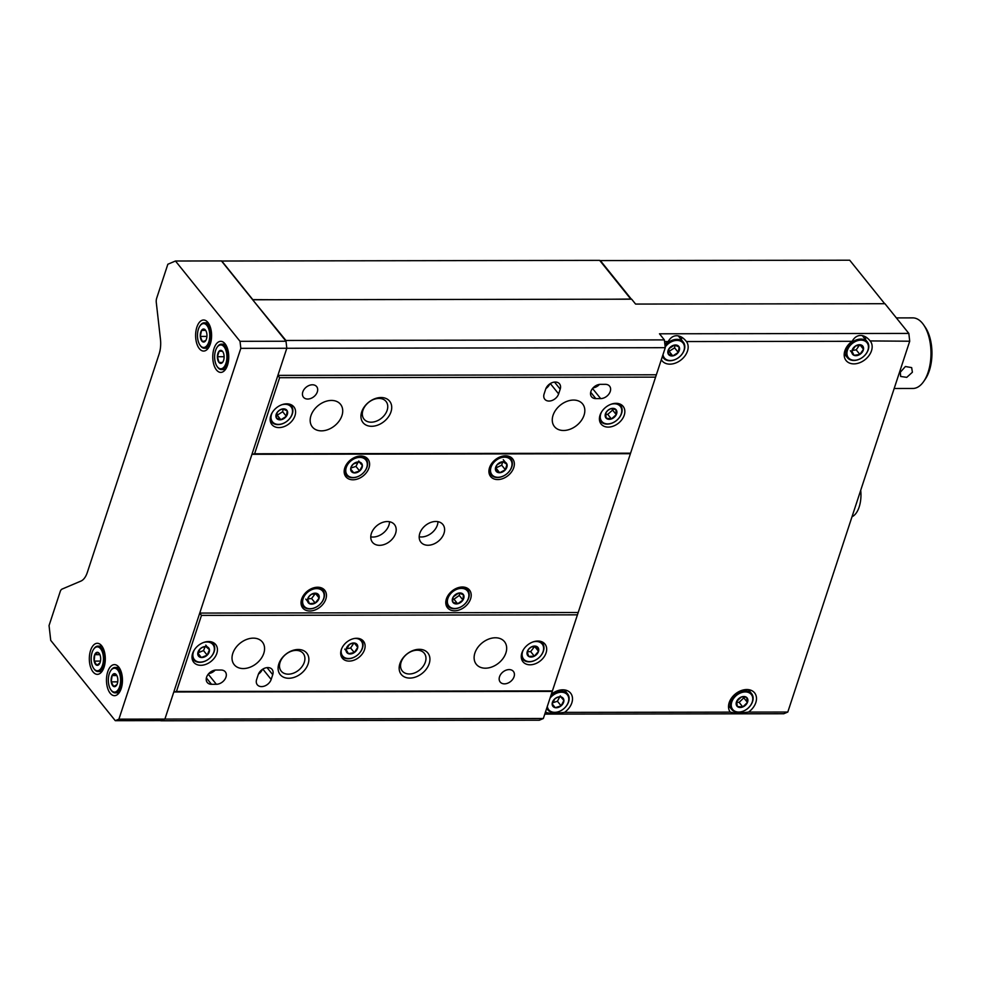 <?xml version="1.0" encoding="UTF-8"?>
<svg xmlns="http://www.w3.org/2000/svg" width="981" height="981" viewBox="0 0 981 981"><rect width="100%" height="100%" fill="white"/><g stroke="black" fill="none" stroke-linecap="round" stroke-linejoin="round"><path stroke-width="1.47" d="M220.884 344.932A11.944 6.144 -90.1 0 0 217.059 347.323A11.944 6.144 -90.1 0 0 217.083 366.428A11.944 6.144 -90.1 0 0 220.639 368.807A11.944 6.144 -90.1 0 0 226.905 357.133A11.944 6.144 -90.1 0 0 220.884 344.932M217.267 347.029A12.704 6.536 89.9 0 1 217.475 346.71A12.704 6.536 89.9 0 1 221.399 344.159A12.704 6.536 89.9 0 1 221.547 344.159A12.704 6.536 89.9 0 1 227.948 356.998A12.704 6.536 89.9 0 1 221.436 369.567A12.704 6.536 89.9 0 1 221.289 369.567A12.704 6.536 89.9 0 1 217.5 367.041A12.704 6.536 89.9 0 1 217.291 366.722M220.823 350.352A6.524 3.36 -90.1 0 0 219.143 351.149A6.524 3.36 -90.1 0 0 217.402 356.728A6.524 3.36 -90.1 0 0 219.021 362.443A6.524 3.36 -90.1 0 0 222.38 362.59A6.524 3.36 -90.1 0 0 222.785 362.075A6.524 3.36 -90.1 0 0 224.109 357.01A6.524 3.36 -90.1 0 0 222.761 351.652A6.524 3.36 -90.1 0 0 222.491 351.296A6.524 3.36 -90.1 0 0 220.823 350.352M222.491 351.296L219.143 351.149L217.402 356.728L219.021 362.443L222.38 362.59M224.109 356.716L217.402 356.728M222.503 362.443L219.021 362.443M202.748 323.705A11.944 6.144 -90.1 0 0 199.903 325.986A11.944 6.144 -90.1 0 0 199.94 345.091A11.944 6.144 -90.1 0 0 204.465 347.36A11.944 6.144 -90.1 0 0 209.701 333.896A11.944 6.144 -90.1 0 0 202.748 323.705M200.112 325.692A12.704 6.536 89.9 0 1 200.32 325.373A12.704 6.536 89.9 0 1 203.349 322.945A12.704 6.536 89.9 0 1 204.244 322.823A12.704 6.536 89.9 0 1 210.78 334.656A12.704 6.536 89.9 0 1 205.176 348.12A12.704 6.536 89.9 0 1 204.281 348.243A12.704 6.536 89.9 0 1 200.357 345.704A12.704 6.536 89.9 0 1 200.149 345.386M203.141 329.076A6.524 3.36 -90.1 0 0 201.546 330.389A6.524 3.36 -90.1 0 0 200.283 336.434A6.524 3.36 -90.1 0 0 202.356 341.572A6.524 3.36 -90.1 0 0 205.63 340.75A6.524 3.36 -90.1 0 0 205.679 340.677A6.524 3.36 -90.1 0 0 206.93 334.644A6.524 3.36 -90.1 0 0 205.618 330.315A6.524 3.36 -90.1 0 0 204.87 329.493A6.524 3.36 -90.1 0 0 203.141 329.076M204.87 329.493L201.546 330.389L200.283 336.434L202.356 341.572L205.679 340.677M206.93 336.422L200.283 336.434M205.63 330.376L201.546 330.389M112.852 668.625A11.944 6.144 -90.1 0 0 110.767 670.599A11.944 6.144 -90.1 0 0 110.792 689.704A11.944 6.144 -90.1 0 0 116.089 691.679A11.944 6.144 -90.1 0 0 120.393 677.025A11.944 6.144 -90.1 0 0 112.852 668.625M110.976 670.305A12.704 6.536 89.9 0 1 111.184 669.986A12.704 6.536 89.9 0 1 113.391 667.889A12.704 6.536 89.9 0 1 115.108 667.448A12.704 6.536 89.9 0 1 121.607 678.46A12.704 6.536 89.9 0 1 116.849 692.414A12.704 6.536 89.9 0 1 115.145 692.856A12.704 6.536 89.9 0 1 111.209 690.317A12.704 6.536 89.9 0 1 111 689.999M113.588 673.861A6.524 3.36 -90.1 0 0 112.079 675.553A6.524 3.36 -90.1 0 0 111.233 681.856A6.524 3.36 -90.1 0 0 113.624 686.455A6.524 3.36 -90.1 0 0 116.494 685.363A6.524 3.36 -90.1 0 0 116.862 684.75A6.524 3.36 -90.1 0 0 117.708 678.435A6.524 3.36 -90.1 0 0 116.481 674.928A6.524 3.36 -90.1 0 0 115.317 673.849A6.524 3.36 -90.1 0 0 113.588 673.861M116.69 675.259L115.317 673.849L112.079 675.553L111.233 681.856L113.624 686.455L116.862 684.75M117.708 681.844L111.233 681.856M116.837 675.553L112.079 675.553M95.145 647.632A11.944 6.144 -90.1 0 0 93.612 649.263A11.944 6.144 -90.1 0 0 93.649 668.38A11.944 6.144 -90.1 0 0 99.486 669.998A11.944 6.144 -90.1 0 0 103.066 654.621A11.944 6.144 -90.1 0 0 95.145 647.632M93.82 648.981A12.704 6.536 89.9 0 1 94.029 648.662A12.704 6.536 89.9 0 1 95.66 646.92A12.704 6.536 89.9 0 1 97.953 646.111A12.704 6.536 89.9 0 1 104.403 656.547A12.704 6.536 89.9 0 1 100.283 670.71A12.704 6.536 89.9 0 1 97.99 671.519A12.704 6.536 89.9 0 1 94.066 668.981A12.704 6.536 89.9 0 1 93.857 668.662M96.138 652.708A6.524 3.36 -90.1 0 0 94.728 654.67A6.524 3.36 -90.1 0 0 94.176 661.108A6.524 3.36 -90.1 0 0 96.776 665.253A6.524 3.36 -90.1 0 0 99.339 664.027A6.524 3.36 -90.1 0 0 99.915 662.96A6.524 3.36 -90.1 0 0 100.454 656.534A6.524 3.36 -90.1 0 0 99.326 653.604A6.524 3.36 -90.1 0 0 97.867 652.39A6.524 3.36 -90.1 0 0 96.138 652.708M99.559 653.959L97.867 652.39L94.728 654.67L94.176 661.108L96.776 665.253L99.915 662.96M100.467 661.096L94.176 661.108M99.903 654.67L94.728 654.67M746.124 691.973A11.944 8.621 141.2 0 0 732.071 701.219A11.944 8.621 141.2 0 0 737.908 712.022A11.944 8.621 141.2 0 0 751.961 702.776A11.944 8.621 141.2 0 0 746.124 691.973M737.32 712.255A12.704 9.172 -38.8 0 1 731.789 709.545A12.704 9.172 -38.8 0 1 733.065 697.381A12.704 9.172 -38.8 0 1 746.051 690.918A12.704 9.172 -38.8 0 1 751.593 693.628A12.704 9.172 -38.8 0 1 750.306 705.793A12.704 9.172 -38.8 0 1 737.32 712.255M744.26 696.522A6.524 4.709 141.2 0 0 741.244 697.05A6.524 4.709 141.2 0 0 736.584 701.574A6.524 4.709 141.2 0 0 737.356 706.528A6.524 4.709 141.2 0 0 742.789 706.945A6.524 4.709 141.2 0 0 747.448 702.421A6.524 4.709 141.2 0 0 746.676 697.466A6.524 4.709 141.2 0 0 744.26 696.522M743.573 696.78L741.244 697.05L736.584 701.574L737.356 706.528L742.789 706.945L747.448 702.421L746.676 697.466L743.573 696.78M736.51 702.175L739.122 702.371L743.77 697.847L743.61 696.792M739.122 702.371L742.789 706.945M743.77 697.847L747.448 702.421M547.324 706.394A11.944 8.621 141.2 0 0 558.348 711.74A11.944 8.621 141.2 0 0 568.784 698.889A11.944 8.621 141.2 0 0 557.699 692.807A11.944 8.621 141.2 0 0 550.022 698.19M550.844 695.688A12.704 9.172 -38.8 0 1 557.343 691.789A12.704 9.172 -38.8 0 1 567.594 693.898A12.704 9.172 -38.8 0 1 558.042 711.936A12.704 9.172 -38.8 0 1 547.79 709.827A12.704 9.172 -38.8 0 1 546.773 708.074M557.846 697.111A6.524 4.709 141.2 0 0 554.927 698.73A6.524 4.709 141.2 0 0 552.156 704.125A6.524 4.709 141.2 0 0 555.246 707.681A6.524 4.709 141.2 0 0 561.107 705.83A6.524 4.709 141.2 0 0 563.891 700.422A6.524 4.709 141.2 0 0 560.801 696.878A6.524 4.709 141.2 0 0 557.846 697.111M557.49 697.332L554.927 698.73L552.156 704.125L555.246 707.681L561.107 705.83L563.891 700.422L560.801 696.878L557.49 697.332M552.45 702.825L557.441 701.256L559.673 696.927M552.193 703.892L555.246 707.681M557.441 701.256L561.107 705.83M560.225 695.848L563.891 700.422M662.997 354.582A11.944 8.621 141.2 0 0 666.945 359.868A11.944 8.621 141.2 0 0 682.077 354.055A11.944 8.621 141.2 0 0 680.446 341.069A11.944 8.621 141.2 0 0 665.192 347.053M665.008 345.508A12.704 9.172 -38.8 0 1 680.544 340.064A12.704 9.172 -38.8 0 1 683.267 342.099A12.704 9.172 -38.8 0 1 680.814 355.625A12.704 9.172 -38.8 0 1 666.185 360.052A12.704 9.172 -38.8 0 1 663.463 358.016A12.704 9.172 -38.8 0 1 662.445 356.262M670.011 355.6A6.524 4.709 141.2 0 0 672.782 355.895A6.524 4.709 141.2 0 0 678.263 352.424A6.524 4.709 141.2 0 0 679.171 347.004A6.524 4.709 141.2 0 0 674.597 345.054A6.524 4.709 141.2 0 0 669.116 348.513A6.524 4.709 141.2 0 0 668.208 353.933A6.524 4.709 141.2 0 0 670.011 355.6M670.121 354.435L672.782 355.895L678.263 352.424L679.171 347.004L674.597 345.054L669.116 348.513L668.208 353.933L670.121 354.435M668.257 350.953L669.116 351.321L674.597 347.85L675.051 345.104M674.597 347.85L678.263 352.424M669.116 351.321L672.782 355.895M867.682 343.755A11.944 8.621 141.2 0 0 853.691 342.467A11.944 8.621 141.2 0 0 847.694 356.618A11.944 8.621 141.2 0 0 861.686 357.918A11.944 8.621 141.2 0 0 867.682 343.755M846.726 356.618A12.704 9.172 -38.8 0 1 852.342 342.075A12.704 9.172 -38.8 0 1 867.253 341.817A12.704 9.172 -38.8 0 1 867.989 342.933A12.704 9.172 -38.8 0 1 862.36 357.476A12.704 9.172 -38.8 0 1 847.449 357.734A12.704 9.172 -38.8 0 1 846.726 356.618M863.145 346.673A6.524 4.709 141.2 0 0 861.318 345.042A6.524 4.709 141.2 0 0 855.506 345.974A6.524 4.709 141.2 0 0 851.876 351.124A6.524 4.709 141.2 0 0 854.046 355.343A6.524 4.709 141.2 0 0 859.871 354.411A6.524 4.709 141.2 0 0 863.501 349.261A6.524 4.709 141.2 0 0 863.145 346.673M862.029 346.673L861.318 345.042L855.506 345.974L851.876 351.124L854.046 355.343L859.871 354.411L863.501 349.261L862.029 346.673M852.084 350.499L856.192 349.837L859.663 344.92M850.38 350.769L854.046 355.343M856.192 349.837L859.871 354.411M860.03 344.932L863.501 349.261M523.584 649.385A11.944 8.621 141.2 0 0 526.245 660.998A11.944 8.621 141.2 0 0 540.408 656.203A11.944 8.621 141.2 0 0 542.812 645.02A11.944 8.621 141.2 0 0 532.757 642.015M539.844 641.194A12.704 9.172 -38.8 0 1 542.444 643.18A12.704 9.172 -38.8 0 1 540.556 656.081A12.704 9.172 -38.8 0 1 522.64 659.097A12.704 9.172 -38.8 0 1 521.267 656.142M528.759 649.005A6.524 4.709 141.2 0 0 527.214 651.789A6.524 4.709 141.2 0 0 528.673 656.412A6.524 4.709 141.2 0 0 534.338 656.179A6.524 4.709 141.2 0 0 538.532 651.31A6.524 4.709 141.2 0 0 537.061 646.675A6.524 4.709 141.2 0 0 531.408 646.92A6.524 4.709 141.2 0 0 528.759 649.005M528.931 648.882L527.214 651.789L528.673 656.412L534.338 656.179L538.532 651.31L537.061 646.675L531.408 646.92L528.931 648.882M527.226 651.752L530.66 651.605L534.731 646.332M530.66 651.605L534.338 656.179M534.853 646.737L538.532 651.31M601.745 411.677A11.944 8.621 141.2 0 0 603.634 422.921A11.944 8.621 141.2 0 0 616.975 420.089A11.944 8.621 141.2 0 0 621.304 408.059A11.944 8.621 141.2 0 0 610.905 404.307M618.005 403.485A12.704 9.172 -38.8 0 1 620.593 405.472A12.704 9.172 -38.8 0 1 617.024 420.076A12.704 9.172 -38.8 0 1 600.789 421.389A12.704 9.172 -38.8 0 1 599.416 418.433M607.766 410.426A6.524 4.709 141.2 0 0 605.755 413.038A6.524 4.709 141.2 0 0 606.135 418.139A6.524 4.709 141.2 0 0 611.396 418.948A6.524 4.709 141.2 0 0 616.289 414.644A6.524 4.709 141.2 0 0 615.921 409.543A6.524 4.709 141.2 0 0 610.66 408.734A6.524 4.709 141.2 0 0 607.766 410.426M607.828 410.414L605.755 413.038L606.135 418.139L611.396 418.948L616.289 414.644L615.921 409.543L610.66 408.734L607.828 410.414M605.571 414.043L607.717 414.374L612.61 410.07L612.512 408.611M607.717 414.374L611.396 418.948M612.61 410.07L616.289 414.644M272.485 412.179A11.944 8.621 141.2 0 0 273.576 422.897A11.944 8.621 141.2 0 0 285.655 422.137A11.944 8.621 141.2 0 0 292.338 409.482A11.944 8.621 141.2 0 0 281.657 404.81M288.757 403.988A12.704 9.172 -38.8 0 1 291.345 405.962A12.704 9.172 -38.8 0 1 285.569 422.222A12.704 9.172 -38.8 0 1 271.541 421.891A12.704 9.172 -38.8 0 1 270.167 418.936M279.646 410.083A6.524 4.709 141.2 0 0 277.194 412.388A6.524 4.709 141.2 0 0 276.286 417.808A6.524 4.709 141.2 0 0 280.873 419.758A6.524 4.709 141.2 0 0 286.342 416.3A6.524 4.709 141.2 0 0 287.249 410.88A6.524 4.709 141.2 0 0 282.675 408.918A6.524 4.709 141.2 0 0 279.646 410.083M279.56 410.181L277.194 412.388L276.286 417.808L280.873 419.758L286.342 416.3L287.249 410.88L282.675 408.918L279.56 410.181M276.335 414.816L277.194 415.184L282.675 411.726L283.129 408.979M277.194 415.184L280.873 419.758M282.675 411.726L286.342 416.3M194.336 649.888A11.944 8.621 141.2 0 0 194.655 659.931A11.944 8.621 141.2 0 0 205.041 661.12A11.944 8.621 141.2 0 0 214.349 648.269A11.944 8.621 141.2 0 0 203.496 642.518M210.596 641.697A12.704 9.172 -38.8 0 1 213.184 643.671A12.704 9.172 -38.8 0 1 204.796 661.28A12.704 9.172 -38.8 0 1 193.38 659.6A12.704 9.172 -38.8 0 1 192.006 656.645M202.834 647.092A6.524 4.709 141.2 0 0 200.038 648.944A6.524 4.709 141.2 0 0 197.794 654.413A6.524 4.709 141.2 0 0 201.375 657.515A6.524 4.709 141.2 0 0 207.199 655.149A6.524 4.709 141.2 0 0 209.444 649.68A6.524 4.709 141.2 0 0 205.851 646.577A6.524 4.709 141.2 0 0 202.834 647.092M202.564 647.288L200.038 648.944L197.794 654.413L201.375 657.515L207.199 655.149L209.444 649.68L205.851 646.577L202.564 647.288M198.052 652.806L203.521 650.575L205.139 646.651M197.966 653.272L201.375 657.515M203.521 650.575L207.199 655.149M205.765 645.106L209.444 649.68M341.498 649.091A11.944 8.621 141.2 0 0 350.757 658.312A11.944 8.621 141.2 0 0 362.492 647.215A11.944 8.621 141.2 0 0 354.766 638.423M360.235 638.901A12.704 9.172 -38.8 0 1 361.486 640.103A12.704 9.172 -38.8 0 1 361.18 650.844A12.704 9.172 -38.8 0 1 350.352 658.533A12.704 9.172 -38.8 0 1 341.682 656.019A12.704 9.172 -38.8 0 1 340.787 654.535M352.559 643.095A6.524 4.709 141.2 0 0 349.543 644.382A6.524 4.709 141.2 0 0 346.072 649.594A6.524 4.709 141.2 0 0 348.451 653.689A6.524 4.709 141.2 0 0 354.288 652.561A6.524 4.709 141.2 0 0 357.758 647.35A6.524 4.709 141.2 0 0 355.392 643.254A6.524 4.709 141.2 0 0 352.559 643.095M352.093 643.34L349.543 644.382L346.072 649.594L348.451 653.689L354.288 652.561L357.758 647.35L355.392 643.254L352.093 643.34M346.33 648.821L350.609 648L353.81 643.193M344.772 649.115L348.451 653.689M350.609 648L354.288 652.561M354.423 643.193L357.758 647.35M447.397 600.752A11.944 8.621 141.2 0 0 457.244 608.22A11.944 8.621 141.2 0 0 468.844 596.117A11.944 8.621 141.2 0 0 458.998 588.649A11.944 8.621 141.2 0 0 447.397 600.752M456.839 588.159A12.704 9.172 -38.8 0 1 467.692 590.072A12.704 9.172 -38.8 0 1 469.2 595.565A12.704 9.172 -38.8 0 1 460.31 607.227A12.704 9.172 -38.8 0 1 447.888 605.988A12.704 9.172 -38.8 0 1 446.38 600.495A12.704 9.172 -38.8 0 1 448.366 594.976M452.266 599.698A6.524 4.709 141.2 0 0 452.817 602.199A6.524 4.709 141.2 0 0 457.649 603.781A6.524 4.709 141.2 0 0 462.958 600.016A6.524 4.709 141.2 0 0 463.437 594.67A6.524 4.709 141.2 0 0 458.605 593.1A6.524 4.709 141.2 0 0 453.296 596.865A6.524 4.709 141.2 0 0 452.266 599.698M452.67 599.06L452.817 602.199L457.649 603.781L462.958 600.016L463.437 594.67L458.605 593.1L453.296 596.865L452.67 599.06M452.707 598.79L453.97 599.207L459.28 595.442L459.488 593.137M453.97 599.207L457.649 603.781M459.28 595.442L462.958 600.016M490.892 467.655A11.944 8.621 141.2 0 0 498.385 477.281A11.944 8.621 141.2 0 0 511.628 466.797A11.944 8.621 141.2 0 0 504.148 457.183A11.944 8.621 141.2 0 0 490.892 467.655M499.979 456.962A12.704 9.172 -38.8 0 1 510.831 458.863A12.704 9.172 -38.8 0 1 511.959 466.367A12.704 9.172 -38.8 0 1 502.382 476.496A12.704 9.172 -38.8 0 1 491.027 474.779A12.704 9.172 -38.8 0 1 489.899 467.275A12.704 9.172 -38.8 0 1 491.506 463.768M495.601 467.471A6.524 4.709 141.2 0 0 495.577 470.181A6.524 4.709 141.2 0 0 499.685 472.719A6.524 4.709 141.2 0 0 505.374 469.764A6.524 4.709 141.2 0 0 506.956 464.283A6.524 4.709 141.2 0 0 502.836 461.744A6.524 4.709 141.2 0 0 497.146 464.687A6.524 4.709 141.2 0 0 495.601 467.471M495.981 466.968L495.577 470.181L499.685 472.719L505.374 469.764L506.956 464.283L502.836 461.744L497.146 464.687L495.981 466.968M495.761 467.986L501.708 465.202L502.689 461.769M496.018 468.145L499.685 472.719M501.708 465.202L505.374 469.764M503.278 459.709L506.956 464.283M347.016 465.705A11.944 8.621 141.2 0 0 351.468 477.355A11.944 8.621 141.2 0 0 366.023 469.2A11.944 8.621 141.2 0 0 361.56 457.551A11.944 8.621 141.2 0 0 347.016 465.705M355.232 457.171A12.704 9.172 -38.8 0 1 366.085 459.083A12.704 9.172 -38.8 0 1 366.293 468.893A12.704 9.172 -38.8 0 1 356.397 477.146A12.704 9.172 -38.8 0 1 346.281 475A12.704 9.172 -38.8 0 1 346.072 465.178A12.704 9.172 -38.8 0 1 346.759 463.988M351.333 466.502A6.524 4.709 141.2 0 0 350.646 469.323A6.524 4.709 141.2 0 0 353.761 472.854A6.524 4.709 141.2 0 0 359.635 470.978A6.524 4.709 141.2 0 0 362.394 465.57A6.524 4.709 141.2 0 0 359.279 462.039A6.524 4.709 141.2 0 0 353.405 463.927A6.524 4.709 141.2 0 0 351.333 466.502M351.639 466.159L350.646 469.323L353.761 472.854L359.635 470.978L362.394 465.57L359.279 462.039L353.405 463.927L351.639 466.159M350.94 468.011L355.956 466.404L358.151 462.1M350.695 469.053L353.761 472.854M355.956 466.404L359.635 470.978M358.715 460.996L362.394 465.57M305.324 594.645A11.944 8.621 141.2 0 0 306.244 607.877A11.944 8.621 141.2 0 0 321.437 602.677A11.944 8.621 141.2 0 0 320.517 589.446A11.944 8.621 141.2 0 0 305.324 594.645M312.093 588.379A12.704 9.172 -38.8 0 1 322.945 590.28A12.704 9.172 -38.8 0 1 321.621 602.518A12.704 9.172 -38.8 0 1 303.141 606.209A12.704 9.172 -38.8 0 1 303.62 595.197M308.978 596.46A6.524 4.709 141.2 0 0 307.617 599.268A6.524 4.709 141.2 0 0 309.481 603.695A6.524 4.709 141.2 0 0 315.244 603.07A6.524 4.709 141.2 0 0 319.132 598.042A6.524 4.709 141.2 0 0 317.28 593.628A6.524 4.709 141.2 0 0 311.517 594.241A6.524 4.709 141.2 0 0 308.978 596.46M309.187 596.289L307.617 599.268L309.481 603.695L315.244 603.07L319.132 598.042L317.28 593.628L311.517 594.241L309.187 596.289M307.764 598.913L311.566 598.508L315.441 593.431L319.132 598.042M305.802 599.121L309.481 603.695M311.566 598.508L315.244 603.07M545.35 712.414L552.377 713.678L564.529 712.378A15.524 11.208 141.2 0 0 570.611 693.15A15.524 11.208 141.2 0 0 562.812 689.815A15.524 11.208 141.2 0 0 551.297 694.315M565.841 691.715A15.524 11.208 141.2 0 0 565.878 690.195M661.317 359.684A15.524 11.208 141.2 0 0 662.077 360.812A15.524 11.208 141.2 0 0 669.888 364.147A15.524 11.208 141.2 0 0 684.971 355.882A15.524 11.208 141.2 0 0 686.442 341.56L686.173 341.216M852.158 341.302A15.524 11.208 141.2 0 0 846.076 360.53A15.524 11.208 141.2 0 0 853.875 363.877A15.524 11.208 141.2 0 0 868.958 355.613A15.524 11.208 141.2 0 0 870.441 341.278C867.425 337.464 864.151 335.514 860.631 335.441C857.136 335.527 854.316 337.476 852.158 341.302L686.442 341.56C683.426 337.746 680.164 335.796 676.645 335.723C673.15 335.809 670.317 337.758 668.171 341.584A15.524 11.208 141.2 0 0 664.897 344.454M681.501 339.904A15.524 11.208 141.2 0 0 681.403 337.047M564.529 712.378L730.244 712.132L736.375 713.395L748.515 712.096L787.804 712.047L909.718 341.216L870.172 340.934M865.5 339.634A15.524 11.208 141.2 0 0 865.401 336.765M748.515 712.096A15.524 11.208 141.2 0 0 754.61 692.88A15.524 11.208 141.2 0 0 746.811 689.533A15.524 11.208 141.2 0 0 731.716 697.798A15.524 11.208 141.2 0 0 730.244 712.132L730.293 712.206M749.827 691.433A15.524 11.208 141.2 0 0 749.876 689.913M356.655 638.275A13.55 9.773 -38.8 0 1 363.46 641.194A13.55 9.773 -38.8 0 1 362.406 653.763A13.55 9.773 -38.8 0 1 349.15 661.096A13.55 9.773 -38.8 0 1 342.332 658.177A13.55 9.773 -38.8 0 1 343.399 645.621A13.55 9.773 -38.8 0 1 356.655 638.275M427.986 545.252A14.114 10.19 141.2 0 0 441.793 537.6A14.114 10.19 141.2 0 0 442.897 524.516A14.114 10.19 141.2 0 0 435.809 521.475A14.114 10.19 141.2 0 0 422.002 529.127A14.114 10.19 141.2 0 0 420.898 542.211A14.114 10.19 141.2 0 0 427.986 545.252M419.181 536.779A14.114 10.19 141.2 0 0 421.34 536.975A14.114 10.19 141.2 0 0 437.967 521.684M379.573 545.326A14.114 10.19 141.2 0 0 393.381 537.674A14.114 10.19 141.2 0 0 394.485 524.59A14.114 10.19 141.2 0 0 387.385 521.549A14.114 10.19 141.2 0 0 373.577 529.2A14.114 10.19 141.2 0 0 372.473 542.285A14.114 10.19 141.2 0 0 379.573 545.326M370.757 536.852A14.114 10.19 141.2 0 0 372.915 537.048A14.114 10.19 141.2 0 0 389.543 521.757M200.811 665.302A14.114 10.19 141.2 0 0 214.618 657.662A14.114 10.19 141.2 0 0 215.722 644.578A14.114 10.19 141.2 0 0 208.622 641.537A14.114 10.19 141.2 0 0 194.814 649.177A14.114 10.19 141.2 0 0 193.711 662.261A14.114 10.19 141.2 0 0 200.811 665.302M278.972 427.593A14.114 10.19 141.2 0 0 292.779 419.954A14.114 10.19 141.2 0 0 293.871 406.87A14.114 10.19 141.2 0 0 286.783 403.829A14.114 10.19 141.2 0 0 272.976 411.468A14.114 10.19 141.2 0 0 271.872 424.552A14.114 10.19 141.2 0 0 278.972 427.593M537.882 641.034A14.114 10.19 -38.8 0 1 544.97 644.076A14.114 10.19 -38.8 0 1 543.879 657.16A14.114 10.19 -38.8 0 1 530.059 664.799A14.114 10.19 -38.8 0 1 522.971 661.77A14.114 10.19 -38.8 0 1 524.075 648.674A14.114 10.19 -38.8 0 1 537.882 641.034M616.031 403.326A14.114 10.19 -38.8 0 1 623.131 406.367A14.114 10.19 -38.8 0 1 622.028 419.451A14.114 10.19 -38.8 0 1 608.22 427.103A14.114 10.19 -38.8 0 1 601.12 424.062A14.114 10.19 -38.8 0 1 602.224 410.965A14.114 10.19 -38.8 0 1 616.031 403.326M309.837 611.004A14.114 10.19 141.2 0 0 323.644 603.352A14.114 10.19 141.2 0 0 324.748 590.268A14.114 10.19 141.2 0 0 317.648 587.227A14.114 10.19 141.2 0 0 303.84 594.878A14.114 10.19 141.2 0 0 302.737 607.962A14.114 10.19 141.2 0 0 309.837 611.004M360.787 456.018A14.114 10.19 -38.8 0 1 367.887 459.059A14.114 10.19 -38.8 0 1 366.784 472.143A14.114 10.19 -38.8 0 1 352.976 479.795A14.114 10.19 -38.8 0 1 345.876 476.754A14.114 10.19 -38.8 0 1 346.98 463.67A14.114 10.19 -38.8 0 1 360.787 456.018M462.394 587.006A14.114 10.19 -38.8 0 1 469.494 590.047A14.114 10.19 -38.8 0 1 468.391 603.131A14.114 10.19 -38.8 0 1 454.583 610.783A14.114 10.19 -38.8 0 1 447.483 607.742A14.114 10.19 -38.8 0 1 448.587 594.658A14.114 10.19 -38.8 0 1 462.394 587.006M505.534 455.797A14.114 10.19 -38.8 0 1 512.634 458.838A14.114 10.19 -38.8 0 1 511.53 471.935A14.114 10.19 -38.8 0 1 497.723 479.574A14.114 10.19 -38.8 0 1 490.623 476.533A14.114 10.19 -38.8 0 1 491.726 463.449A14.114 10.19 -38.8 0 1 505.534 455.797M563.548 430.487A18.075 13.035 141.2 0 0 581.218 420.702A18.075 13.035 141.2 0 0 582.628 403.951A18.075 13.035 141.2 0 0 573.554 400.064A18.075 13.035 141.2 0 0 555.871 409.85A18.075 13.035 141.2 0 0 554.461 426.6A18.075 13.035 141.2 0 0 563.548 430.487M485.399 668.196A18.075 13.035 141.2 0 0 503.069 658.41A18.075 13.035 141.2 0 0 504.479 641.66A18.075 13.035 141.2 0 0 495.393 637.773A18.075 13.035 141.2 0 0 477.722 647.558A18.075 13.035 141.2 0 0 476.312 664.309A18.075 13.035 141.2 0 0 485.399 668.196M243.3 668.564A18.075 13.035 141.2 0 0 260.971 658.778A18.075 13.035 141.2 0 0 262.381 642.028A18.075 13.035 141.2 0 0 253.294 638.14A18.075 13.035 141.2 0 0 235.624 647.926A18.075 13.035 141.2 0 0 234.214 664.677A18.075 13.035 141.2 0 0 243.3 668.564M321.449 430.855A18.075 13.035 141.2 0 0 339.119 421.07A18.075 13.035 141.2 0 0 340.53 404.319A18.075 13.035 141.2 0 0 331.455 400.432A18.075 13.035 141.2 0 0 313.773 410.217A18.075 13.035 141.2 0 0 312.363 426.968A18.075 13.035 141.2 0 0 321.449 430.855M307.715 399.046A8.473 6.107 141.2 0 0 315.992 394.46A8.473 6.107 141.2 0 0 316.655 386.6A8.473 6.107 141.2 0 0 312.399 384.785A8.473 6.107 141.2 0 0 304.122 389.371A8.473 6.107 141.2 0 0 303.46 397.219A8.473 6.107 141.2 0 0 307.715 399.046M504.442 683.855A8.473 6.107 141.2 0 0 512.732 679.269A8.473 6.107 141.2 0 0 513.394 671.409A8.473 6.107 141.2 0 0 509.139 669.594A8.473 6.107 141.2 0 0 500.85 674.18A8.473 6.107 141.2 0 0 500.187 682.028A8.473 6.107 141.2 0 0 504.442 683.855M267.813 667.583A8.473 6.107 141.2 0 0 258.211 674.72L256.642 679.477A8.473 6.107 141.2 0 0 257.304 684.775A8.473 6.107 141.2 0 0 264.723 685.977A8.473 6.107 141.2 0 0 271.173 679.453L272.73 674.695A8.473 6.107 141.2 0 0 272.08 669.398A8.473 6.107 141.2 0 0 267.813 667.583M555.283 382.038A8.473 6.107 141.2 0 0 545.669 389.175L544.112 393.933A8.473 6.107 141.2 0 0 544.774 399.23A8.473 6.107 141.2 0 0 552.18 400.432A8.473 6.107 141.2 0 0 558.63 393.908L560.2 389.15A8.473 6.107 141.2 0 0 559.538 383.865A8.473 6.107 141.2 0 0 555.283 382.038M371.603 426.294A17.082 12.324 141.2 0 0 390.978 411.885A17.082 12.324 141.2 0 0 381.057 397.526A17.082 12.324 141.2 0 0 361.682 411.934A17.082 12.324 141.2 0 0 371.603 426.294M371.137 422.198A14.114 10.19 141.2 0 0 384.944 414.546A14.114 10.19 141.2 0 0 386.048 401.462A14.114 10.19 141.2 0 0 378.948 398.421A14.114 10.19 141.2 0 0 365.14 406.06A14.114 10.19 141.2 0 0 364.037 419.157A14.114 10.19 141.2 0 0 371.137 422.198M409.813 678.079A17.082 12.324 141.2 0 0 429.188 663.671A17.082 12.324 141.2 0 0 419.267 649.312A17.082 12.324 141.2 0 0 399.892 663.72A17.082 12.324 141.2 0 0 409.813 678.079M409.347 673.984A14.114 10.19 141.2 0 0 423.154 666.332A14.114 10.19 141.2 0 0 424.258 653.248A14.114 10.19 141.2 0 0 417.158 650.207A14.114 10.19 141.2 0 0 403.35 657.846A14.114 10.19 141.2 0 0 402.247 670.943A14.114 10.19 141.2 0 0 409.347 673.984M288.757 678.263A17.082 12.324 141.2 0 0 308.132 663.855A17.082 12.324 141.2 0 0 298.212 649.496A17.082 12.324 141.2 0 0 278.837 663.904A17.082 12.324 141.2 0 0 288.757 678.263M288.291 674.168A14.114 10.19 141.2 0 0 302.099 666.516A14.114 10.19 141.2 0 0 303.203 653.432A14.114 10.19 141.2 0 0 296.115 650.391A14.114 10.19 141.2 0 0 282.307 658.03A14.114 10.19 141.2 0 0 281.204 671.127A14.114 10.19 141.2 0 0 288.291 674.168M668.171 341.584L664.566 341.584M545.644 711.495A15.524 11.208 141.2 0 0 546.245 712.402L546.307 712.488M160.749 720.63L164.894 719.085L286.808 348.267L285.925 340.468L252.804 299.941M787.804 712.047L783.782 713.751L544.786 714.107M160.884 720.79L539.329 720.226L543.339 718.509L665.265 347.691L664.37 339.892L285.925 340.468M118.909 719.159L115.292 720.692L50.73 640.385L49.05 625.571L60.221 591.568A5.653 2.906 89.9 0 1 62.048 589.103L80.945 581.071A19.767 10.166 -90.1 0 0 87.321 572.426L159.094 354.116A19.767 10.166 -90.1 0 0 160.455 339.23L156.286 302.504A5.653 2.906 89.9 0 1 156.666 298.249L167.849 264.245L175.464 261.007L240.026 341.314L240.823 348.341L118.909 719.159L543.339 718.509M201.473 615.406L176.457 691.482L173.809 691.985L552.254 691.421L578.201 612.5L199.744 613.076L201.473 615.406L577.012 614.842M176.457 691.482L551.996 690.906M221.032 670.023L216.2 670.035A8.473 6.107 141.2 0 0 207.911 674.621A8.473 6.107 141.2 0 0 207.249 682.469A8.473 6.107 141.2 0 0 211.504 684.297L216.347 684.284A8.473 6.107 141.2 0 0 224.637 679.698A8.473 6.107 141.2 0 0 225.299 671.85A8.473 6.107 141.2 0 0 221.032 670.023M279.622 377.697L254.619 453.774L251.958 454.289L630.403 453.713L656.35 374.791L277.905 375.367L279.622 377.697L655.161 377.133M254.619 453.774L630.158 453.197M605.338 384.331L600.495 384.344A8.473 6.107 141.2 0 0 592.217 388.93A8.473 6.107 141.2 0 0 591.555 396.778A8.473 6.107 141.2 0 0 595.81 398.605L600.654 398.593A8.473 6.107 141.2 0 0 608.931 394.006A8.473 6.107 141.2 0 0 609.593 386.158A8.473 6.107 141.2 0 0 605.338 384.331M240.823 348.341L665.265 347.691M253.208 299.769L631.654 299.193L635.59 304.073L884.948 303.705L908.835 333.417L659.477 333.798L664.37 339.892M593.088 387.863A8.473 6.107 141.2 0 0 599.489 384.417M545.902 388.55A8.473 6.107 141.2 0 0 549.826 383.865M258.444 674.094A8.473 6.107 141.2 0 0 262.368 669.41M208.781 673.555A8.473 6.107 141.2 0 0 215.182 670.097M908.835 333.417L909.718 341.216M728.527 707.068A15.524 11.208 141.2 0 0 730.023 707.362M844.187 355.269A15.524 11.208 141.2 0 0 845.696 355.551M221.522 261.02L599.661 260.37L630.771 299.058L609.937 299.23M273.699 299.732L252.804 299.634L221.706 260.934M313.748 299.671L289.591 299.708M353.785 299.61L329.628 299.646M393.835 299.548L369.678 299.585M433.872 299.487L409.715 299.524M473.921 299.426L449.764 299.463M513.958 299.364L489.801 299.401M554.007 299.303L529.85 299.34M594.045 299.242L569.887 299.279M93.023 671.887A15.524 7.995 -90.1 0 0 97.34 674.352A15.524 7.995 -90.1 0 0 104.992 663.181A15.524 7.995 -90.1 0 0 101.619 645.743A15.524 7.995 -90.1 0 0 97.291 643.291A15.524 7.995 -90.1 0 0 89.639 654.45A15.524 7.995 -90.1 0 0 93.023 671.887M110.166 693.224A15.524 7.995 -90.1 0 0 114.495 695.676A15.524 7.995 -90.1 0 0 122.147 684.505A15.524 7.995 -90.1 0 0 118.762 667.08A15.524 7.995 -90.1 0 0 114.446 664.615A15.524 7.995 -90.1 0 0 106.794 675.786A15.524 7.995 -90.1 0 0 110.166 693.224M216.458 369.947A15.524 7.995 -90.1 0 0 220.786 372.4A15.524 7.995 -90.1 0 0 228.438 361.229A15.524 7.995 -90.1 0 0 225.054 343.791A15.524 7.995 -90.1 0 0 220.737 341.339A15.524 7.995 -90.1 0 0 213.085 352.51A15.524 7.995 -90.1 0 0 216.458 369.947M199.315 348.611A15.524 7.995 -90.1 0 0 203.631 351.063A15.524 7.995 -90.1 0 0 211.283 339.892A15.524 7.995 -90.1 0 0 207.911 322.455A15.524 7.995 -90.1 0 0 203.582 320.002A15.524 7.995 -90.1 0 0 195.93 331.173A15.524 7.995 -90.1 0 0 199.315 348.611M115.292 720.692L161.276 720.63L164.894 719.085L286.808 348.267L286.011 341.241L240.026 341.314M175.464 261.007L221.461 260.934L286.011 341.241M884.678 303.705L849.705 260.21L600.347 260.578L631.384 299.193M900.288 372.265L905.389 366.514L911.668 367.617L912.391 372.24L906.763 377.354L900.668 376.459L900.288 372.265M923.673 324.919L925.23 327.176A32.471 16.714 89.9 0 1 925.304 379.12L923.759 381.388A35.291 18.161 -90.1 0 0 923.673 324.919A35.291 18.161 -90.1 0 0 922.594 323.46A35.291 18.161 -90.1 0 0 912.759 317.881L896.364 317.905M894.182 388.501L912.87 388.464A35.291 18.161 -90.1 0 0 923.759 381.388M860.705 490.279A22.305 11.478 89.9 0 1 852.023 516.717M592.536 388.501L600.654 398.593M590.685 392.228L595.81 398.605M554.51 382.075L560.2 389.15M550.316 383.559L558.63 393.908M267.04 667.62L272.73 674.695M262.847 669.103L271.173 679.453M208.23 674.192L216.347 684.284M206.378 677.92L211.504 684.297M217.083 366.428L217.5 367.041M217.059 347.323L217.475 346.71M221.399 344.159L225.336 344.159M221.436 369.567L225.372 369.567M199.94 345.091L200.357 345.704M199.903 325.986L200.32 325.373M204.281 348.243L208.23 348.23M204.244 322.823L208.18 322.823M110.792 689.704L111.209 690.317M110.767 670.599L111.184 669.986M115.145 692.856L119.081 692.844M115.108 667.448L119.044 667.436M97.99 671.519L101.938 671.519M97.953 646.111L101.901 646.099M731.789 709.545L728.564 705.547M751.593 693.628L748.368 689.618M547.79 709.827L546.662 708.417M567.594 693.898L564.382 689.901M683.267 342.099L678.263 335.87M663.463 358.016L662.322 356.618M867.253 341.817L862.25 335.588M847.449 357.734L844.236 353.736M522.64 659.097L521.291 657.417M542.444 643.18L541.095 641.5M600.789 421.389L599.44 419.709M620.593 405.472L619.244 403.792M271.541 421.891L270.192 420.211M291.345 405.962L289.996 404.295M193.38 659.6L192.031 657.92M213.184 643.671L211.835 642.003M341.682 656.019L340.861 655.001M361.486 640.103L360.665 639.072M447.888 605.988L445.803 603.401M467.692 590.072L465.607 587.472M491.027 474.779L488.943 472.192M510.831 458.863L508.747 456.263M346.281 475L344.196 472.413M366.085 459.083L364 456.484M303.141 606.209L301.057 603.622M322.945 590.28L320.873 587.693"/></g></svg>
